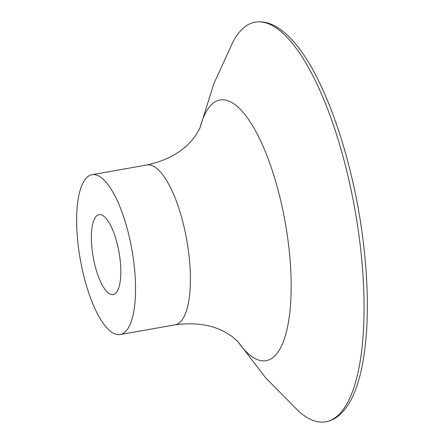 <?xml version="1.0" encoding="UTF-8"?>
<svg xmlns="http://www.w3.org/2000/svg" width="444" height="444" viewBox="0 0 444 444"><rect width="100%" height="100%" fill="white"/><g stroke="black" fill="none" stroke-linecap="round" stroke-linejoin="round"><path stroke-width="0.67" d="M237.507 341.075L265.717 377.916L298.529 411.116A202.908 65.64 -100 0 0 325.796 421.8A202.908 65.64 -100 0 0 360.9 251.359A202.908 65.64 -100 0 0 255.067 22.2A202.908 65.64 -100 0 0 233.128 41.597L213.703 84.038L199.856 128.322M77.916 242.879A81.163 26.257 -100 0 0 120.246 334.543A81.163 26.257 -100 0 0 134.288 266.367A81.163 26.257 -100 0 0 91.958 174.703A81.163 26.257 -100 0 0 77.916 242.879M92.008 248.751A40.582 13.126 -100 0 0 113.176 294.583A40.582 13.126 -100 0 0 120.196 260.495A40.582 13.126 -100 0 0 99.029 214.663A40.582 13.126 -100 0 0 92.008 248.751M237.584 341.153A132.44 42.846 -100 0 0 289.1 249.539A132.44 42.846 -100 0 0 246.908 117.183A132.44 42.846 -100 0 0 199.9 128.222M237.951 341.558L232.129 336.508L226.645 333.006C212.765 324.83 195.582 322.105 175.091 324.836A81.163 26.257 -100 0 0 189.133 256.66A81.163 26.257 -100 0 0 146.803 164.996L91.958 174.703M255.067 22.2C260.095 21.345 265.173 21.9 270.302 23.859C277.716 26.745 284.987 32.129 292.119 39.999C324.78 74.67 355.267 164.613 364.18 250.077C370.629 308.813 367.121 362.459 354.29 392.835C350.299 402.519 345.338 409.945 339.405 415.118C335.292 418.659 330.758 420.89 325.796 421.8M200.105 127.717L196.365 134.46L192.419 139.632C182.19 152.076 166.983 160.528 146.803 164.996M175.091 324.836L120.246 334.543"/></g></svg>
